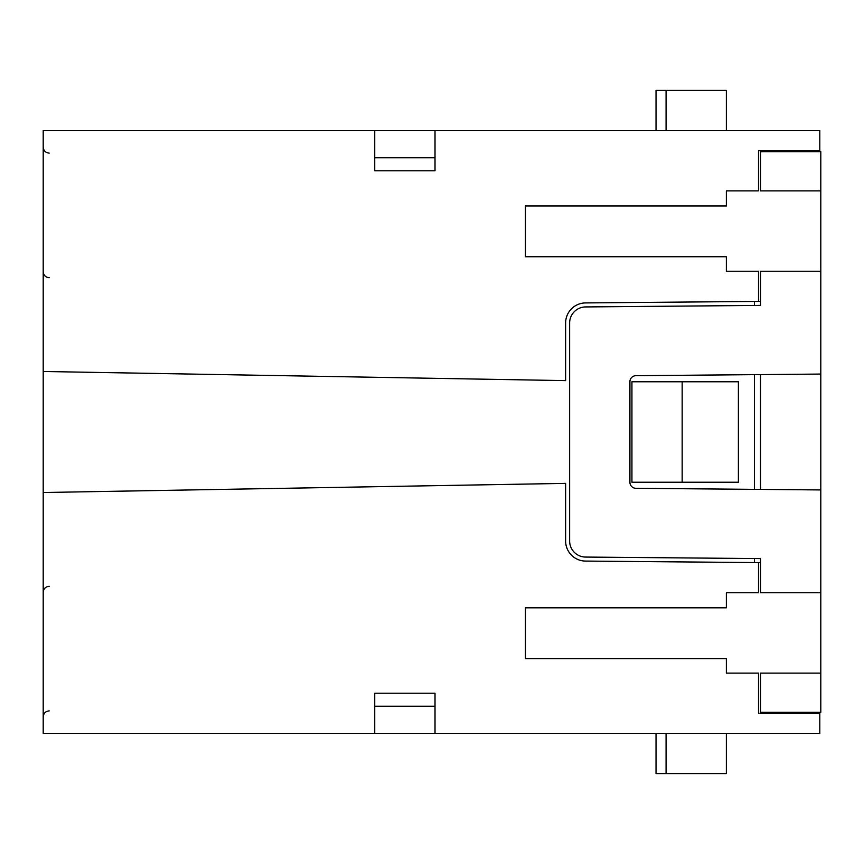 <?xml version="1.0" encoding="UTF-8"?>
<svg xmlns="http://www.w3.org/2000/svg" width="864" height="864" viewBox="0 0 864 864"><rect width="100%" height="100%" fill="white"/><g stroke="black" fill="none" stroke-linecap="round" stroke-linejoin="round"><path stroke-width="1.3" d="M666.079 130.604L666.079 90.418L726.365 90.418L726.365 130.604M760.525 374.598L760.525 489.402M820.8 489.931L635.893 488.311A6.026 6.026 0 0 1 629.921 482.285L629.921 381.715A6.026 6.026 0 0 1 635.893 375.689L820.8 374.069L820.8 712.292L760.525 712.292L760.525 673.121L820.8 673.121M374.738 157.745L435.013 157.745M374.738 130.604L819.796 130.604L819.796 150.692L758.516 150.692L758.516 190.879L726.365 190.879L726.365 205.956L525.431 205.956L525.431 256.748L726.365 256.748L726.365 271.253L758.516 271.253L758.516 301.417L585.533 302.918A20.088 20.088 0 0 0 565.618 323.017L565.618 380.614L43.2 371.488L43.2 130.604L374.738 130.604L374.738 170.791L435.013 170.791L435.013 130.604M758.516 301.417L760.525 301.396L760.525 305.413L585.576 306.936A16.07 16.07 0 0 0 569.635 323.017L569.635 540.983A16.07 16.07 0 0 0 585.576 557.064L760.525 558.587L760.525 562.604L758.516 562.604L758.516 592.747L726.365 592.747L726.365 607.813L525.431 607.813L525.431 658.616L726.365 658.616L726.365 673.121L758.516 673.121L758.516 713.308L819.796 713.308L819.796 733.396L435.013 733.396L435.013 693.209L374.738 693.209L374.738 733.396L43.2 733.396L43.2 492.512L565.618 483.386L565.618 540.983A20.088 20.088 0 0 0 585.533 561.082L760.525 562.604L760.525 592.747L820.8 592.747M760.525 713.308L760.525 712.292M656.035 733.396L656.035 773.582L726.365 773.582L726.365 733.396M656.035 130.604L656.035 90.418L666.079 90.418M760.525 305.413L760.525 271.253L820.8 271.253L820.8 190.879L760.525 190.879L760.525 151.708L820.8 151.708L820.8 190.879M43.2 371.488L43.2 492.512M682.16 381.769L631.93 381.769L631.93 482.231L738.396 482.231L738.396 381.769L682.16 381.769L682.16 482.231M435.013 733.396L374.738 733.396M435.013 706.255L374.738 706.255M666.079 733.396L666.079 773.582M760.525 151.708L760.525 150.692M760.525 558.587L760.525 562.604M820.8 271.253L820.8 374.069M754.488 301.45L754.488 305.467M754.488 374.652L754.488 489.348M754.488 558.533L754.488 562.55M49.194 586.31C45.587 586.645 43.589 588.654 43.2 592.337M49.194 710.888C45.587 711.223 43.589 713.232 43.2 716.915M49.194 153.112C45.587 152.777 43.589 150.768 43.2 147.085M49.194 277.69C45.587 277.355 43.589 275.346 43.2 271.663"/></g></svg>
